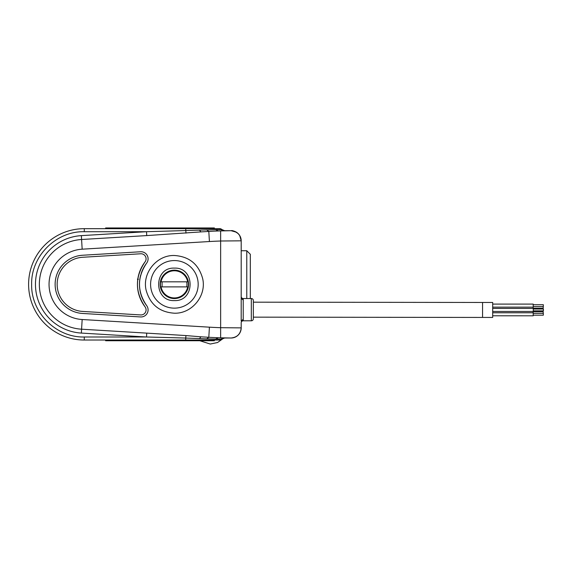 <?xml version="1.0" encoding="UTF-8"?>
<svg xmlns="http://www.w3.org/2000/svg" width="572" height="572" viewBox="0 0 572 572"><rect width="100%" height="100%" fill="white"/><g stroke="black" fill="none" stroke-linecap="round" stroke-linejoin="round"><path stroke-width="0.86" d="M533.233 315.193L543.328 315.193L543.328 313.37L533.233 313.37M492.849 312.762L533.204 312.762L533.204 315.801L492.799 315.794M492.692 317.446L482.568 317.439L482.568 302.459L492.692 302.459L492.685 317.446M533.125 312.762L533.111 311.454M492.849 307.135L533.204 307.135L533.204 304.097L492.799 304.097M492.857 311.454L533.276 311.454L533.276 308.422L492.857 308.415M533.111 308.422L533.125 307.135M543.221 313.37L543.207 311.733L533.118 311.733M533.233 306.528L543.328 306.528L543.328 304.704L533.233 304.704M533.304 310.846L543.4 310.853L543.4 309.03L533.304 309.03M533.118 308.201L543.207 308.201L543.221 306.528M174.381 270.141A14.207 14.207 0 0 0 160.174 284.356A14.207 14.207 0 0 0 174.381 298.563A14.207 14.207 0 0 0 188.588 284.356A14.207 14.207 0 0 0 174.381 270.141M140.583 316.945A7.086 7.086 0 0 0 146.639 305.57C137.108 291.427 137.108 277.277 146.639 263.134A7.086 7.086 0 0 0 140.583 251.759L82.532 255.248A29.158 29.158 0 0 0 55.126 284.356A29.158 29.158 0 0 0 82.532 313.456L140.583 316.945M174.381 313.206C159.595 312.212 150.186 304.576 146.153 290.311C141.913 273.151 156.714 254.897 174.381 255.498C189.175 256.499 198.584 264.128 202.61 278.392C206.85 295.552 192.049 313.806 174.381 313.206M146.639 263.134A34.928 34.928 0 0 0 141.162 273.573M140.769 274.875A34.928 34.928 0 0 0 146.639 305.57M145.031 306.799C134.949 291.834 134.949 276.869 145.031 261.904A36.951 36.951 0 0 0 145.031 306.799A5.062 5.062 0 0 1 140.705 314.929A5.062 5.062 0 0 0 141.012 314.936M145.031 261.904A5.062 5.062 0 0 0 140.705 253.775L82.654 257.271A27.134 27.134 0 0 0 57.15 284.356A27.134 27.134 0 0 0 82.654 311.433L140.705 314.929M253.346 317.96L253.346 301.358M218.275 230.966L231.074 230.702C237.187 231.353 240.562 234.727 241.198 240.826L241.198 298.327L241.198 240.819L220.949 241.005A394.83 394.83 0 0 0 209.416 241.534L82.168 249.185A35.228 35.228 0 0 0 49.049 284.356A35.228 35.228 0 0 0 82.168 319.519L209.416 327.17A394.83 394.83 0 0 0 220.949 327.699L241.198 327.878C240.612 333.898 237.308 337.273 231.281 338.002L231.074 338.002C237.187 337.358 240.562 333.984 241.198 327.878L241.198 322.822A2.023 2.023 0 0 1 243.222 320.799L251.322 320.799A2.023 2.023 0 0 0 253.346 318.776L253.346 300.55A2.023 2.023 0 0 0 251.322 298.527L251.322 320.799M218.268 337.737L215.651 339.046L206.714 338.853L208.809 337.28L200.936 336.808L208.809 337.28A404.955 404.955 0 0 0 220.642 337.816L231.074 338.002A10.124 10.124 0 0 0 241.198 327.885L241.198 322.822M214.679 340.033L219.913 340.033L222.036 339.167A4.047 4.047 0 0 1 224.867 338.009L231.074 338.009C237.223 337.408 240.597 334.034 241.198 327.885A10.124 10.124 0 0 1 240.204 332.253M206.714 338.853L185.721 338.059L185.721 340.033L219.913 340.033M185.721 340.233L105.641 340.74L214.371 340.74L185.721 340.033L84.284 340.033A55.684 55.684 0 0 1 28.6 284.356A55.684 55.684 0 0 1 84.284 228.671L219.734 228.671A3.039 3.039 0 0 1 221.9 229.572L224.867 230.781L223.781 230.802L220.871 229.587L221.9 229.572M230.68 230.702A404.955 404.955 0 0 0 229.615 230.709M229.408 230.716A404.955 404.955 0 0 0 228.185 230.723M223.745 230.802L221.014 230.881M199.421 338.645L200.936 336.808L185.957 335.571L185.721 338.059L146.504 336.994L81.353 333.076A48.813 48.813 0 0 1 35.464 284.356A48.813 48.813 0 0 1 81.353 235.628L146.504 231.71L215.658 229.658L218.268 230.966L216.009 231.059M212.991 231.195L200.936 231.903L199.421 230.058M239.718 235.557L241.198 240.812C240.597 234.67 237.223 231.295 231.074 230.695L224.867 230.695A4.047 4.047 0 0 1 222.036 229.536L219.734 228.671M219.913 228.671L214.679 228.671M219.877 337.795L222.951 337.88M215.651 339.046L221.9 339.132A3.039 3.039 0 0 1 219.734 340.033M210.975 337.401L212.712 337.494M215.658 229.658L220.863 229.587M200.936 231.903L146.739 235.585L146.504 231.71L84.284 231.71C56.149 230.988 30.917 256.22 31.639 284.356C30.917 312.484 56.149 337.723 84.284 336.994L146.504 336.994L146.739 333.126L185.957 335.571M209.416 327.17L208.809 337.28A404.955 404.955 0 0 0 220.642 337.816L220.642 230.888A404.955 404.955 0 0 0 208.809 231.424A404.955 404.955 0 0 1 220.642 230.888M243.222 300.064L243.222 319.255L241.198 320.999L241.198 298.327L243.222 300.064L243.222 298.527L251.322 298.527M220.871 339.117L223.781 337.902L224.867 337.923L221.9 339.132M226.19 337.952A404.955 404.955 0 0 0 227.148 337.966M229.15 337.988A404.955 404.955 0 0 0 229.73 337.995M239.554 235.285A10.124 10.124 0 0 0 231.081 230.695L236.372 232.196M241.198 296.503A2.023 2.023 0 0 0 243.222 298.527M231.074 230.695L224.867 230.695M231.067 230.702C232.404 230.23 234.785 231.217 238.217 233.648C240.211 235.771 241.205 238.159 241.198 240.826L241.198 240.819A10.124 10.124 0 0 0 239.897 235.857M239.897 332.847A10.124 10.124 0 0 1 236.386 336.5M236.307 336.55A10.124 10.124 0 0 1 231.081 338.009M137.409 279.157L138.417 279.293M214.371 228.671L214.371 227.963L105.641 227.963L134.27 228.471L212.441 228.028M210.003 228.106L209.481 228.121M191.892 340.261L206.864 340.512M105.641 340.033L105.641 340.74L107.572 340.676M110.01 340.597L114.028 340.49M187.709 281.824A13.564 13.564 0 0 0 161.054 281.824L187.709 281.824M162.083 281.824L162.083 286.887L161.054 286.887A13.564 13.564 0 0 0 187.709 286.887L186.679 286.887A12.555 12.555 0 0 0 186.679 281.824M162.083 286.887L186.679 286.887M174.381 270.384A13.971 13.971 0 0 1 188.352 284.356A13.971 13.971 0 0 1 174.381 298.327A13.971 13.971 0 0 1 160.41 284.356A13.971 13.971 0 0 1 174.381 270.384M250.314 298.527L250.314 254.283L246.768 250.743L241.198 250.743M246.768 298.527L246.768 250.743M174.381 308.144A23.788 23.788 0 0 0 198.177 284.356A23.788 23.788 0 0 0 174.381 260.56A23.788 23.788 0 0 0 150.593 284.356A23.788 23.788 0 0 0 174.381 308.144M174.381 300.586C153.439 301.594 153.439 267.117 174.381 268.118C195.324 267.117 195.324 301.594 174.381 300.586M84.284 231.71L84.284 228.671M84.284 336.994L84.284 340.033M185.957 233.133L185.721 228.471M81.353 333.076L81.581 329.2L146.739 333.126M81.353 235.628L82.168 249.185M82.168 319.519L81.581 329.2A44.931 44.931 0 0 1 39.346 284.356A44.931 44.931 0 0 1 81.581 239.504L146.739 235.585M206.714 229.858L208.809 231.424L209.416 241.534M243.222 319.255L243.222 320.799M482.568 302.459L253.346 302.173M482.568 317.439L253.346 317.153M105.641 227.963L105.641 228.671M214.371 340.74L214.371 340.033M199.821 340.74L210.267 344.037L217.56 342.514L223.638 338.202"/></g></svg>
